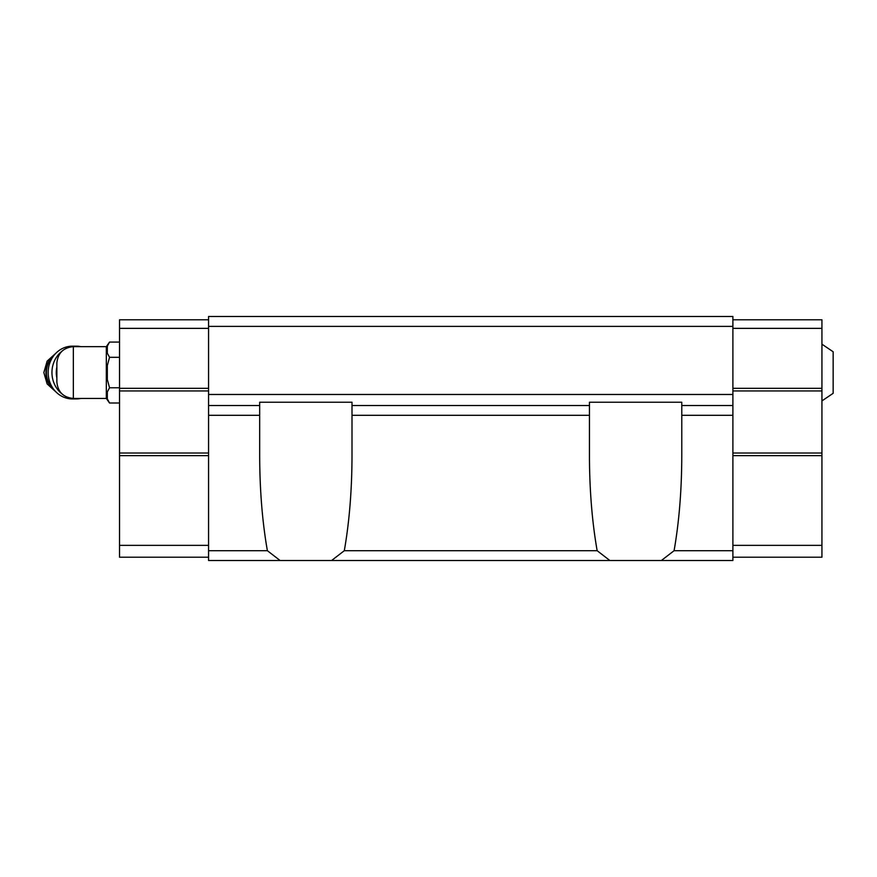 <?xml version="1.0" encoding="UTF-8"?>
<svg xmlns="http://www.w3.org/2000/svg" width="877" height="877" viewBox="0 0 877 877"><rect width="100%" height="100%" fill="white"/><g stroke="black" fill="none" stroke-linecap="round" stroke-linejoin="round"><path stroke-width="1.32" d="M821.935 344.19L833.15 351.765L833.15 393.324L821.935 400.91M73.35 398.432L73.35 346.656C63.341 347.632 57.838 353.135 56.862 363.144L56.862 381.944C57.838 391.964 63.341 397.456 73.35 398.432L106.325 398.432L109.537 403.003L119.524 403.003M73.35 346.656L106.325 346.656L106.325 398.432M732.898 326.376L208.562 326.376L208.562 316.487L732.898 316.487L732.898 415.303L681.78 415.303L681.78 455.415C681.714 489.991 679.149 521.749 674.084 550.701L661.368 560.513L609.866 560.513L597.149 550.701C592.085 521.749 589.519 489.991 589.443 455.415L589.443 405.525L352.006 405.525L352.006 455.415C351.94 489.991 349.375 521.749 344.31 550.701L331.594 560.513L280.092 560.513L267.375 550.701C262.311 521.749 259.745 489.991 259.68 455.415L259.68 415.303L208.562 415.303L208.562 405.525L259.68 405.525L259.68 415.303M681.78 415.303L681.78 402.225L589.443 402.225L589.443 405.525M732.898 415.303L732.898 550.701L674.084 550.701M732.898 550.701L732.898 560.513L661.368 560.513M597.149 550.701L344.31 550.701M609.866 560.513L331.594 560.513M208.562 326.376L208.562 405.525M732.898 394.475L208.562 394.475M732.898 405.525L681.78 405.525M259.68 405.525L259.68 402.225L352.006 402.225L352.006 405.525M208.562 415.303L208.562 560.513L280.092 560.513M267.375 550.701L208.562 550.701M732.898 319.787L821.935 319.787L821.935 328.36L732.898 328.36M821.935 328.36L821.935 388.314L732.898 388.314M821.935 388.314L821.935 390.945L732.898 390.945M821.935 390.945L821.935 453.014L732.898 453.014M821.935 453.014L821.935 455.645L732.898 455.645M821.935 455.645L821.935 545.351L732.898 545.351M821.935 545.351L821.935 557.213L732.898 557.213M208.562 328.36L119.524 328.36L119.524 319.787L208.562 319.787M119.524 328.36L119.524 388.314L208.562 388.314M119.524 388.314L119.524 390.945L208.562 390.945M119.524 390.945L119.524 453.014L208.562 453.014M119.524 453.014L119.524 455.645L208.562 455.645M119.524 455.645L119.524 545.351L208.562 545.351M119.524 545.351L119.524 557.213L208.562 557.213M107.323 346.185L109.537 342.085L107.323 346.185L107.323 353.212L109.537 357.312L107.323 365.523L107.323 379.566L109.537 387.777L119.524 387.777M109.537 387.777L107.323 391.887L107.323 398.903L109.537 403.003M107.323 365.523L109.537 357.312L119.524 357.312M106.325 346.656L109.537 342.085L119.524 342.085M56.862 367.145A23.087 21.245 90 0 0 56.862 377.943M80.914 346.656A26.387 24.282 90 0 0 76.233 346.163L72.418 346.163A26.387 24.282 90 0 0 48.136 372.55A26.387 24.282 90 0 0 72.418 398.925L76.233 398.925A26.387 24.282 90 0 0 80.914 398.432M76.233 346.163A26.387 24.282 90 0 0 70.533 346.897M62.114 351.085A26.387 24.282 90 0 0 55.119 359.515A26.387 24.282 90 0 0 62.114 394.003M70.533 398.191A26.387 24.282 90 0 0 76.233 398.925M589.443 415.303L352.006 415.303M54.56 354.659A21.761 20.039 90 0 0 54.56 390.429M53.661 355.788A21.761 20.039 90 0 0 53.661 389.311M55.964 353.146L47.128 361.149L43.85 372.55L47.128 383.94L55.964 391.953"/></g></svg>
